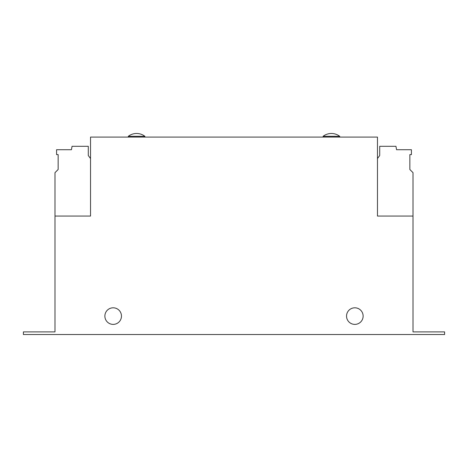 <?xml version="1.0" encoding="UTF-8"?>
<svg xmlns="http://www.w3.org/2000/svg" width="468" height="468" viewBox="0 0 468 468"><rect width="100%" height="100%" fill="white"/><g stroke="black" fill="none" stroke-linecap="round" stroke-linejoin="round"><path stroke-width="0.7" d="M354.832 307.804A8.289 8.289 0 0 0 346.542 316.099A8.289 8.289 0 0 0 354.832 324.388A8.289 8.289 0 0 0 363.127 316.099A8.289 8.289 0 0 0 354.832 307.804M113.168 324.388A8.289 8.289 0 0 0 121.464 316.099A8.289 8.289 0 0 0 113.168 307.804A8.289 8.289 0 0 0 104.879 316.099A8.289 8.289 0 0 0 113.168 324.388M144.887 136.299A13.601 13.601 0 0 0 128.308 136.299L144.893 136.299L144.893 137.089M334.538 136.299L339.692 136.299A13.601 13.601 0 0 0 323.113 136.299L334.538 136.299M377.471 216.064L377.471 137.089L90.529 137.089L90.529 216.064L54.99 216.064L54.99 331.894L23.4 331.894L23.4 334.526L444.6 334.526L444.6 331.894L413.01 331.894L413.01 216.064L377.471 216.064M377.471 158.535L379.712 155.516L379.712 146.303L395.951 146.303L396.56 149.725L411.419 149.725L411.419 154.604L409.851 154.604L409.851 169.504L413.01 172.663L413.01 216.064M90.529 158.535L88.288 155.516L88.288 146.303L72.049 146.303L71.446 149.725L56.581 149.725L56.581 154.604L58.149 154.604L58.149 169.504L54.99 172.663L54.99 216.064M313.045 137.089L155.095 137.089M339.698 137.089L339.698 136.299M323.113 137.089L323.113 136.299M128.308 137.089L128.308 136.299"/></g></svg>
